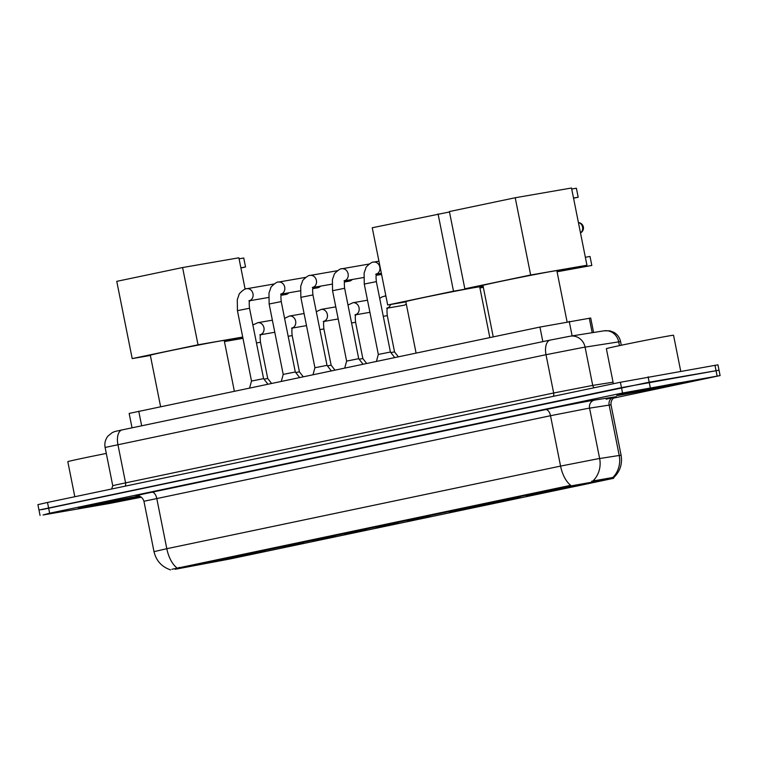 <?xml version="1.0" encoding="UTF-8"?>
<svg xmlns="http://www.w3.org/2000/svg" width="758" height="758" viewBox="0 0 758 758"><rect width="100%" height="100%" fill="white"/><g stroke="black" fill="none" stroke-linecap="round" stroke-linejoin="round"><path stroke-width="1.14" d="M454.478 511.072A36.308 0.569 168.7 0 0 494.557 503.321A36.308 0.569 168.7 0 0 520.414 497.589A36.308 0.569 168.7 0 0 515.146 498.338A36.308 0.569 168.7 0 0 475.067 506.088A36.308 0.569 168.7 0 0 449.21 511.821A36.308 0.569 168.7 0 0 454.478 511.072M531.633 494.879A36.308 0.569 168.7 0 0 571.703 487.129A36.308 0.569 168.7 0 0 597.569 481.406A36.308 0.569 168.7 0 0 592.292 482.154A36.308 0.569 168.7 0 0 552.222 489.905A36.308 0.569 168.7 0 0 526.355 495.637A36.308 0.569 168.7 0 0 531.633 494.879M198.994 564.672A36.308 0.569 168.7 0 0 239.073 556.922A36.308 0.569 168.7 0 0 264.93 551.189A36.308 0.569 168.7 0 0 259.662 551.947A36.308 0.569 168.7 0 0 219.583 559.698A36.308 0.569 168.7 0 0 193.716 565.421A36.308 0.569 168.7 0 0 198.994 564.672M303.285 543.154L284.62 546.973L303.285 543.154M334.989 536.503L316.323 540.321L334.989 536.503M366.692 529.851L348.036 533.67L366.692 529.851M398.405 523.2L379.739 527.018L398.405 523.2M430.108 516.549L411.442 520.367L430.108 516.549M299.154 543.297L280.488 547.105L299.154 543.297M330.858 536.645L312.201 540.454L330.858 536.645M362.561 529.994L343.905 533.803L362.561 529.994M394.274 523.333L375.608 527.151L394.274 523.333M425.977 516.681L407.321 520.5L425.977 516.681M175.174 569.277L568.424 486.361L613.62 478.307L229.93 558.978L175.174 569.277M132.025 427.825L129.154 413.432L539.933 327.068L590.709 318.028L593.599 332.487M139.207 496.054A33.229 0.521 168.7 0 0 138.553 496.168A33.229 0.521 168.7 0 0 101.875 503.255A33.229 0.521 168.7 0 0 78.216 508.504A33.229 0.521 168.7 0 0 83.039 507.813A33.229 0.521 168.7 0 0 112.364 502.213A33.229 0.521 168.7 0 0 140.069 496.376M621.598 394.823A33.229 0.521 168.7 0 0 658.266 387.726A33.229 0.521 168.7 0 0 681.935 382.487A33.229 0.521 168.7 0 0 677.112 383.169A33.229 0.521 168.7 0 0 640.434 390.266A33.229 0.521 168.7 0 0 616.766 395.505A33.229 0.521 168.7 0 0 621.598 394.823M171.943 569.277L570.708 485.328A23.981 12.488 -101.8 0 1 560.569 466.094L597.531 458.855L621.086 455.188L611.014 404.81L587.469 408.477L550.507 415.716L143.944 501.265C141.85 494.756 135.464 495.694 136.98 495.789M613.44 398.139L720.1 375.58L719.029 370.207L649.199 382.203L41.955 509.613M591.685 481.216L612.9 477.474A23.981 22.323 -99 0 0 619.201 455.406L609.138 405.028A6.85 6.377 81 0 1 614.037 397.021A34.252 0.54 -11.3 0 1 606.173 399.191M720.1 375.58L622.545 393.014L49.649 513.213L43.035 514.985L109.882 503.407L141.405 497.182M47.498 502.459L37.9 504.657L38.971 510.039L621.475 387.632L719.029 370.207L717.949 364.825L620.395 382.259L47.498 502.459L49.649 513.213M139.226 496.064A32.888 0.521 168.7 0 0 138.269 496.225A32.888 0.521 168.7 0 0 101.97 503.246A32.888 0.521 168.7 0 0 78.548 508.438A32.888 0.521 168.7 0 0 83.323 507.756A32.888 0.521 168.7 0 0 112.677 502.137A32.888 0.521 168.7 0 0 140.05 496.367M106.309 453.445A34.252 0.54 168.7 0 0 67.813 461.679L74.815 496.727M92.135 505.908L132.688 497.608L92.135 505.908M676.828 383.235A32.888 0.521 168.7 0 0 640.529 390.256A32.888 0.521 168.7 0 0 617.107 395.439A32.888 0.521 168.7 0 0 621.882 394.757A32.888 0.521 168.7 0 0 658.181 387.736A32.888 0.521 168.7 0 0 681.603 382.553A32.888 0.521 168.7 0 0 676.828 383.235M680.722 371.183L673.549 335.263A34.252 0.54 168.7 0 0 668.575 335.974A34.252 0.54 168.7 0 0 630.77 343.279A34.252 0.54 168.7 0 0 606.362 348.689L613.374 383.738M630.694 392.909L671.247 384.619L630.694 392.909M234.355 391.175L224.226 340.475A37.682 0.587 168.7 0 0 218.749 341.252A37.682 0.587 168.7 0 0 177.164 349.296A37.682 0.587 168.7 0 0 150.321 355.237L160.601 406.658M239.073 258.819L243.744 258.004L245.545 267.006L240.873 267.82M182.583 267.546L198.018 344.795L132.205 358.6L116.76 281.351L182.583 267.546L238.874 257.796L245.137 289.158M242.787 337.462L225.41 341.109L242.911 338.077M198.018 344.795L242.712 337.054M150.368 355.455L132.205 358.6M240.911 267.981L245.545 267.006M224.444 341.564L242.967 338.352M489.839 337.575L479.71 286.865A37.682 0.587 168.7 0 0 474.233 287.652A37.682 0.587 168.7 0 0 432.647 295.696A37.682 0.587 168.7 0 0 405.814 301.637L416.085 353.048M438.067 213.936L453.502 291.186L387.689 305L372.254 227.751L449.485 211.965M483.272 287.007L480.894 287.5L483.291 287.083M453.502 291.186L483.083 286.06M405.852 301.855L387.689 305M479.928 287.964L483.348 287.367M567.06 321.743L556.855 270.682A37.682 0.587 168.7 0 0 551.388 271.459A37.682 0.587 168.7 0 0 509.802 279.503A37.682 0.587 168.7 0 0 482.96 285.453L493.231 336.865M571.712 189.026L576.383 188.221L578.183 197.222L573.512 198.028M515.222 197.753L530.657 275.002L464.834 288.807L449.399 211.558L515.222 197.753L571.513 188.003L586.948 265.253L558.04 271.317L591.818 265.461L590.018 256.46L585.347 257.275M530.657 275.002L586.948 265.253M482.998 285.662L464.834 288.807M573.541 198.189L578.183 197.222M557.073 271.771L591.818 265.461M249.609 387.973L251.504 381.056L263.594 378.64L267.877 384.145M288.779 292.806A6.168 5.259 80.2 0 1 287.993 293.554A6.168 5.259 80.2 0 1 286.126 294.426A6.168 5.259 80.2 0 1 285.965 294.455A6.168 5.259 80.2 0 1 285.813 294.474M281.322 381.321L283.208 374.405L295.298 371.989L299.581 377.493M320.482 286.154A6.168 5.259 80.2 0 1 319.705 286.903A6.168 5.259 80.2 0 1 317.829 287.775A6.168 5.259 80.2 0 1 317.678 287.803A6.168 5.259 80.2 0 1 317.517 287.822M313.026 374.67L314.911 367.753L327.011 365.337L331.284 370.842M352.195 279.503A6.168 5.259 80.2 0 1 351.409 280.252A6.168 5.259 80.2 0 1 349.533 281.114A6.168 5.259 80.2 0 1 349.381 281.152A6.168 5.259 80.2 0 1 349.22 281.171M344.729 368.018L346.624 361.102L358.714 358.686L362.997 364.191M381.568 274.387A6.168 5.259 80.2 0 1 381.246 274.462A6.168 5.259 80.2 0 1 381.084 274.5A6.168 5.259 80.2 0 1 380.933 274.519M376.442 361.367L378.327 354.45L390.417 352.034L394.7 357.539M264.002 379.161L267.726 378.507L271.516 383.377M295.705 372.51L299.429 371.856L303.219 376.726M327.409 365.858L331.142 365.204L334.932 370.075M359.121 359.207L362.845 358.553L366.635 363.423M390.825 352.555L394.548 351.901L398.338 356.772M406.279 303.967A6.168 5.259 80.2 0 1 405.786 304.394A6.168 5.259 80.2 0 1 403.919 305.266A6.168 5.259 80.2 0 1 403.758 305.294A6.168 5.259 80.2 0 1 403.607 305.313M612.35 478.459L612.161 477.483M594.793 481.245L594.594 480.269M568.424 486.361L568.292 485.707M179.239 568.017L179.106 567.354M141.661 425.806L138.752 411.234M592.197 332.715L589.298 318.189M572.129 335.889L569.23 321.373M542.842 341.631L539.933 327.068M137.189 495.779A34.252 0.54 -11.3 0 1 151.884 492.226L545.646 409.604A6.85 3.572 -101.8 0 1 550.507 415.716L560.569 466.094L166.807 548.707A23.981 12.488 78.2 0 0 176.946 567.941M545.646 409.604A34.252 0.54 -11.3 0 1 591.846 400.556A34.252 0.54 -11.3 0 1 594.471 400.12L614.037 397.021M593.23 480.667A23.981 22.323 -99 0 0 599.635 458.505L589.563 408.126A6.85 6.377 81 0 1 594.471 400.12M170.597 569.902C161.71 566.87 156.176 560.778 154.007 551.644L166.807 548.707L156.745 498.328A6.85 3.572 -101.8 0 0 151.884 492.226M622.545 393.014L620.395 382.259M650.269 387.584L648.118 376.83M717.115 376.006L714.965 365.252M619.457 345.639L618.689 341.792A13.701 12.753 -99 0 0 604.05 330.829L609.811 330.82L613.838 332.307C617.438 334.411 619.684 337.5 620.575 341.574L582.978 347.467L546.006 354.706L105.106 447.457C104.358 443.222 105.315 439.422 107.987 436.049L112.241 432.6C116.524 430.866 113.492 431.87 122.133 429.9A13.701 7.135 -101.8 0 1 122.265 429.871L550.1 340.105M125.004 486.2A3.43 1.781 78.2 0 0 125.563 482.818L117.907 444.529A13.701 7.135 -101.8 0 1 122.133 429.9L550.232 340.077A13.701 7.135 -101.8 0 1 550.365 340.058L568.841 336.438M570.433 336.164L550.232 340.077A13.701 7.135 -101.8 0 0 546.006 354.706L553.662 392.995L592.718 385.405L585.072 347.117A13.701 12.753 -99 0 0 570.433 336.164L604.05 330.829M111.644 489.005L112.762 485.745L116.154 484.855L553.662 392.995A3.43 1.781 78.2 0 1 553.103 396.377M594.329 387.736A3.43 3.193 81 0 1 592.718 385.405L613.061 382.184M580.467 232.829A5.477 4.681 -99.8 0 0 582.561 227.087A5.477 4.681 -99.8 0 0 578.43 222.653M251.504 381.056L237.434 310.657L249.524 308.241C248.567 299.145 250.235 301.277 249.988 300.339L248.889 300.879M246.625 288.751A6.168 5.259 80.2 0 1 246.776 288.722A6.168 5.259 80.2 0 1 246.947 288.694A6.168 5.259 80.2 0 1 252.916 293.431A6.168 5.259 80.2 0 1 249.837 300.594M283.208 374.405L269.137 304.005L281.237 301.589C280.271 292.493 281.938 294.625 281.701 293.687L280.593 294.227M278.328 282.099A6.168 5.259 80.2 0 1 278.489 282.071A6.168 5.259 80.2 0 1 278.66 282.042A6.168 5.259 80.2 0 1 284.629 286.78A6.168 5.259 80.2 0 1 281.55 293.943M314.911 367.753L300.85 297.354L312.94 294.938C311.983 285.832 313.651 287.974 313.405 287.036L312.296 287.566M310.041 275.448A6.168 5.259 80.2 0 1 310.193 275.419A6.168 5.259 80.2 0 1 310.363 275.391A6.168 5.259 80.2 0 1 316.332 280.128A6.168 5.259 80.2 0 1 313.253 287.291M346.624 361.102L332.554 290.702L344.644 288.286C343.687 279.181 345.354 281.313 345.108 280.384L344.009 280.915M341.744 268.796A6.168 5.259 80.2 0 1 341.905 268.768A6.168 5.259 80.2 0 1 342.066 268.739A6.168 5.259 80.2 0 1 348.036 273.477A6.168 5.259 80.2 0 1 344.956 280.64M378.327 354.45L364.266 284.051L376.356 281.635C375.399 272.529 377.058 274.661 376.821 273.733L375.712 274.263M373.448 262.145A6.168 5.259 80.2 0 1 373.609 262.116A6.168 5.259 80.2 0 1 373.779 262.088A6.168 5.259 80.2 0 1 379.749 266.816A6.168 5.259 80.2 0 1 376.669 273.989M256.46 342.948L260.477 342.237L267.726 378.507M257.578 322.747A6.168 5.259 80.2 0 1 257.729 322.709A6.168 5.259 80.2 0 1 257.9 322.69A6.168 5.259 80.2 0 1 263.869 327.418A6.168 5.259 80.2 0 1 260.79 334.591M288.163 336.287L292.181 335.586L299.429 371.856M289.281 316.095A6.168 5.259 80.2 0 1 289.433 316.058A6.168 5.259 80.2 0 1 289.603 316.039A6.168 5.259 80.2 0 1 295.573 320.767A6.168 5.259 80.2 0 1 292.493 327.939M319.876 329.635L323.893 328.925L331.142 365.204M320.985 309.435A6.168 5.259 80.2 0 1 321.146 309.406A6.168 5.259 80.2 0 1 321.316 309.387A6.168 5.259 80.2 0 1 327.285 314.115A6.168 5.259 80.2 0 1 324.206 321.278M351.579 322.984L355.597 322.273L362.845 358.553M352.697 302.783A6.168 5.259 80.2 0 1 352.849 302.755A6.168 5.259 80.2 0 1 353.02 302.726A6.168 5.259 80.2 0 1 358.989 307.464A6.168 5.259 80.2 0 1 355.909 314.627M383.292 316.332L387.3 315.622L394.548 351.901M384.401 296.132A6.168 5.259 80.2 0 1 384.552 296.103A6.168 5.259 80.2 0 1 384.723 296.075A6.168 5.259 80.2 0 1 385.907 296.075M390.607 304.489A6.168 5.259 80.2 0 1 387.613 307.975M613.44 477.862C620.016 471.666 622.564 464.104 621.086 455.188M40.051 515.412L38.971 510.039M154.007 551.644L143.944 501.265M611.014 404.81C610.446 397.997 616.709 396.406 615.344 397.078M105.106 447.457L112.762 485.745M620.575 341.574L621.314 345.241M249.553 301.343A5.477 5.477 0 0 0 250.036 300.68M580.486 232.924A5.477 5.477 0 0 0 578.42 222.587M237.434 310.657L237.282 299.685L239.007 294.701C238.4 293.943 245.194 287.879 246.776 288.722L274.102 283.994M289.025 292.759L287.993 293.554M263.594 378.64L249.524 308.241M249.78 300.718L268.531 297.477M281.114 295.298L285.965 294.455M269.137 304.005L268.986 293.033L270.72 288.049C270.104 287.291 276.907 281.227 278.489 282.071L305.815 277.343M320.729 286.107L319.705 286.903M295.298 371.989L281.237 301.589M281.493 294.066L300.234 290.816M312.817 288.637L317.678 287.803M300.85 297.354L300.689 286.382L302.423 281.389C301.817 280.64 308.61 274.576 310.193 275.419L337.518 270.691M352.442 279.456L351.409 280.252M327.011 365.337L312.94 294.938M313.196 287.415L331.947 284.165M344.52 281.985L349.381 281.152M332.554 290.702L332.402 279.73L334.126 274.737C333.52 273.989 340.314 267.925 341.905 268.768L369.222 264.03M358.714 358.686L344.644 288.286M344.899 280.763L363.651 277.513M376.233 275.334L381.084 274.5M364.266 284.051L364.105 273.079L365.839 268.086C365.223 267.328 372.026 261.273 373.609 262.116L378.934 261.188M390.417 352.034L376.356 281.635M376.612 274.112L381.35 273.287M272.368 320.179L257.729 322.709L252.878 325.011M259.833 334.865L260.941 334.335C261.188 335.263 259.52 333.132 260.477 342.237M260.733 334.704L274.794 332.269M304.081 313.528L289.433 316.058L284.582 318.36M291.536 328.214L292.645 327.674C292.891 328.612 291.224 326.48 292.181 335.586M292.436 328.053L306.497 325.618M335.785 306.876L321.146 309.406L316.294 311.709M323.249 321.563L324.358 321.022C324.595 321.961 322.927 319.829 323.893 328.925M324.149 321.401L338.201 318.966M367.497 300.215L352.849 302.755L347.998 305.048M354.952 314.911L356.061 314.371C356.307 315.309 354.64 313.177 355.597 322.273M355.853 314.75L369.913 312.315M385.86 295.876L382.051 296.89L379.701 298.396M406.288 304.015L405.786 304.394M386.665 308.25L387.764 307.72C388.011 308.658 386.343 306.516 387.3 315.622M387.556 308.099L403.758 305.294"/></g></svg>
